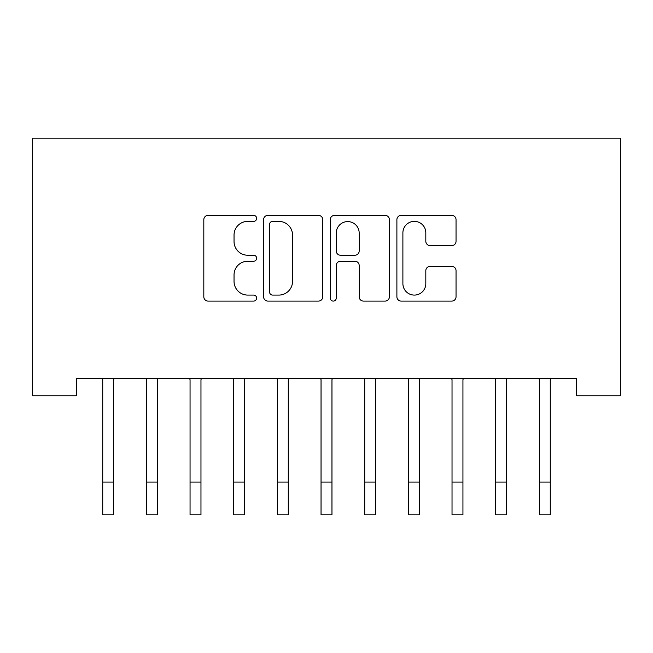 <?xml version="1.0" encoding="UTF-8"?>
<svg xmlns="http://www.w3.org/2000/svg" width="653" height="653" viewBox="0 0 653 653"><rect width="100%" height="100%" fill="white"/><g stroke="black" fill="none" stroke-linecap="round" stroke-linejoin="round"><path stroke-width="0.98" d="M256.645 218.38A3.004 3.004 0 0 0 253.642 215.376L208.103 215.376A4.285 4.285 0 0 0 203.818 219.661L203.818 296.805A4.285 4.285 0 0 0 208.103 301.09L253.642 301.09A3.004 3.004 0 0 0 256.645 298.094A3.004 3.004 0 0 0 253.642 295.091L247.748 295.091A13.713 13.713 0 0 1 234.035 281.378L234.035 274.946A13.713 13.713 0 0 1 247.748 261.233L253.642 261.233A3.004 3.004 0 0 0 256.645 258.237A3.004 3.004 0 0 0 253.642 255.233L247.748 255.233A13.713 13.713 0 0 1 234.035 241.52L234.035 235.088A13.713 13.713 0 0 1 247.748 221.375L253.642 221.375A3.004 3.004 0 0 0 256.645 218.38M451.754 245.593A4.285 4.285 0 0 0 456.039 241.308L456.039 219.661A4.285 4.285 0 0 0 451.754 215.376L401.179 215.376A4.285 4.285 0 0 0 396.893 219.661L396.893 296.805A4.285 4.285 0 0 0 401.179 301.09L451.754 301.09A4.285 4.285 0 0 0 456.039 296.805L456.039 270.66A4.285 4.285 0 0 0 451.754 266.375L430.107 266.375A4.285 4.285 0 0 0 425.821 270.66L425.821 283.631A11.468 11.468 0 0 1 414.361 295.091A11.468 11.468 0 0 1 402.893 283.631L402.893 232.843A11.468 11.468 0 0 1 414.361 221.375A11.468 11.468 0 0 1 425.821 232.843L425.821 241.308A4.285 4.285 0 0 0 430.107 245.593L451.754 245.593M576.689 378.307L76.311 378.307L76.311 395.767L32.65 395.767L32.65 138.158L620.35 138.158L620.35 395.767L576.689 395.767L576.689 378.307M322.753 219.661A4.285 4.285 0 0 0 318.468 215.376L267.893 215.376A4.285 4.285 0 0 0 263.608 219.661L263.608 296.805A4.285 4.285 0 0 0 267.893 301.09L318.468 301.09A4.285 4.285 0 0 0 322.753 296.805L322.753 219.661M334.532 215.376L385.107 215.376A4.285 4.285 0 0 1 389.392 219.661L389.392 296.805A4.285 4.285 0 0 1 385.107 301.09L363.468 301.09A4.285 4.285 0 0 1 359.183 296.805L359.183 265.518A4.285 4.285 0 0 0 354.897 261.233L340.539 261.233A4.285 4.285 0 0 0 336.254 265.518L336.254 298.094A3.004 3.004 0 0 1 333.25 301.09A3.004 3.004 0 0 1 330.247 298.094L330.247 219.661A4.285 4.285 0 0 1 334.532 215.376M272.603 221.375A3.004 3.004 0 0 0 269.607 224.379L269.607 292.095A3.004 3.004 0 0 0 272.603 295.091L278.823 295.091A13.713 13.713 0 0 0 292.536 281.378L292.536 235.088A13.713 13.713 0 0 0 278.823 221.375L272.603 221.375M359.183 233.056A11.468 11.468 0 0 0 347.714 221.587A11.468 11.468 0 0 0 336.254 233.056L336.254 250.948A4.285 4.285 0 0 0 340.539 255.233L354.897 255.233A4.285 4.285 0 0 0 359.183 250.948L359.183 233.056M113.646 394.763L113.646 379.679L114.202 378.307M102.725 394.763L102.725 379.679L102.178 378.307M102.725 482.094L113.646 482.094L113.646 514.842L102.725 514.842L102.725 379.679M113.646 482.094L113.646 379.679M157.308 394.763L157.308 379.679L157.863 378.307M146.394 394.763L146.394 379.679L145.839 378.307M200.969 394.763L200.969 379.679L201.524 378.307M190.056 394.763L190.056 379.679L189.501 378.307M146.394 482.094L157.308 482.094L157.308 514.842L146.394 514.842L146.394 379.679M157.308 482.094L157.308 379.679M190.056 482.094L200.969 482.094L200.969 514.842L190.056 514.842L190.056 379.679M200.969 482.094L200.969 379.679M244.63 394.763L244.63 379.679L245.185 378.307M233.717 394.763L233.717 379.679L233.162 378.307M288.291 394.763L288.291 379.679L288.846 378.307M277.378 394.763L277.378 379.679L276.823 378.307M233.717 482.094L244.63 482.094L244.63 514.842L233.717 514.842L233.717 379.679M244.63 482.094L244.63 379.679M277.378 482.094L288.291 482.094L288.291 514.842L277.378 514.842L277.378 379.679M288.291 482.094L288.291 379.679M331.961 394.763L331.961 379.679L332.508 378.307M321.039 394.763L321.039 379.679L320.492 378.307M321.039 482.094L331.961 482.094L331.961 514.842L321.039 514.842L321.039 379.679M331.961 482.094L331.961 379.679M375.622 394.763L375.622 379.679L376.177 378.307M364.709 394.763L364.709 379.679L364.154 378.307M364.709 482.094L375.622 482.094L375.622 514.842L364.709 514.842L364.709 379.679M375.622 482.094L375.622 379.679M419.283 394.763L419.283 379.679L419.838 378.307M408.37 394.763L408.37 379.679L407.815 378.307M408.37 482.094L419.283 482.094L419.283 514.842L408.37 514.842L408.37 379.679M419.283 482.094L419.283 379.679M462.944 394.763L462.944 379.679L463.499 378.307M452.031 394.763L452.031 379.679L451.476 378.307M452.031 482.094L462.944 482.094L462.944 514.842L452.031 514.842L452.031 379.679M462.944 482.094L462.944 379.679M506.606 394.763L506.606 379.679L507.161 378.307M495.692 394.763L495.692 379.679L495.137 378.307M495.692 482.094L506.606 482.094L506.606 514.842L495.692 514.842L495.692 379.679M506.606 482.094L506.606 379.679M550.275 394.763L550.275 379.679L550.822 378.307M539.354 394.763L539.354 379.679L538.798 378.307M539.354 482.094L550.275 482.094L550.275 514.842L539.354 514.842L539.354 379.679M550.275 482.094L550.275 379.679"/></g></svg>
